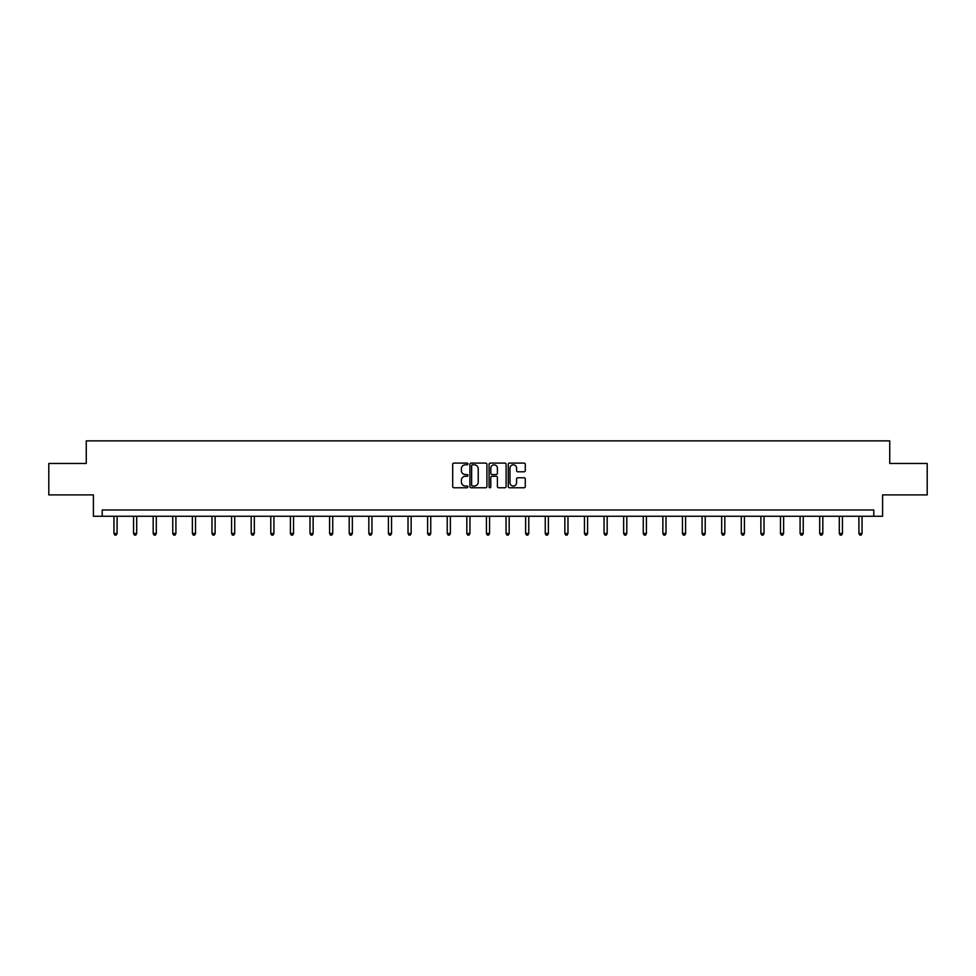 <?xml version="1.0" encoding="UTF-8"?>
<svg xmlns="http://www.w3.org/2000/svg" width="976" height="976" viewBox="0 0 976 976"><rect width="100%" height="100%" fill="white"/><g stroke="black" fill="none" stroke-linecap="round" stroke-linejoin="round"><path stroke-width="1.46" d="M467.894 463.954A0.866 0.866 0 0 0 467.028 463.088L453.925 463.088A1.232 1.232 0 0 0 452.693 464.32L452.693 486.524A1.232 1.232 0 0 0 453.925 487.756L467.028 487.756A0.866 0.866 0 0 0 467.894 486.89A0.866 0.866 0 0 0 467.028 486.024L465.332 486.024A3.953 3.953 0 0 1 461.392 482.083L461.392 480.229A3.953 3.953 0 0 1 465.332 476.288L467.028 476.288A0.866 0.866 0 0 0 467.894 475.422A0.866 0.866 0 0 0 467.028 474.556L465.332 474.556A3.953 3.953 0 0 1 461.392 470.615L461.392 468.761A3.953 3.953 0 0 1 465.332 464.808L467.028 464.808A0.866 0.866 0 0 0 467.894 463.954M524.051 471.786A1.232 1.232 0 0 0 525.283 470.554L525.283 464.32A1.232 1.232 0 0 0 524.051 463.088L509.496 463.088A1.232 1.232 0 0 0 508.264 464.32L508.264 486.524A1.232 1.232 0 0 0 509.496 487.756L524.051 487.756A1.232 1.232 0 0 0 525.283 486.524L525.283 478.996A1.232 1.232 0 0 0 524.051 477.764L517.817 477.764A1.232 1.232 0 0 0 516.585 478.996L516.585 482.73A3.294 3.294 0 0 1 513.291 486.024A3.294 3.294 0 0 1 509.984 482.73L509.984 468.114A3.294 3.294 0 0 1 513.291 464.808A3.294 3.294 0 0 1 516.585 468.114L516.585 470.554A1.232 1.232 0 0 0 517.817 471.786L524.051 471.786M873.788 516.267L882.585 516.267L882.585 494.893L927.2 494.893L927.2 463.478L889.746 463.478L889.746 440.859L86.254 440.859L86.254 463.478L48.8 463.478L48.8 494.893L93.415 494.893L93.415 516.267L873.788 516.267L873.788 509.984L102.212 509.984L102.212 516.267M486.926 464.32A1.232 1.232 0 0 0 485.682 463.088L471.127 463.088A1.232 1.232 0 0 0 469.895 464.32L469.895 486.524A1.232 1.232 0 0 0 471.127 487.756L485.682 487.756A1.232 1.232 0 0 0 486.926 486.524L486.926 464.32M490.318 463.088L504.873 463.088A1.232 1.232 0 0 1 506.105 464.32L506.105 486.524A1.232 1.232 0 0 1 504.873 487.756L498.638 487.756A1.232 1.232 0 0 1 497.406 486.524L497.406 477.52A1.232 1.232 0 0 0 496.174 476.288L492.038 476.288A1.232 1.232 0 0 0 490.806 477.52L490.806 486.89A0.866 0.866 0 0 1 489.94 487.756A0.866 0.866 0 0 1 489.074 486.89L489.074 464.32A1.232 1.232 0 0 1 490.318 463.088M472.494 464.808A0.866 0.866 0 0 0 471.628 465.674L471.628 485.17A0.866 0.866 0 0 0 472.494 486.024L474.275 486.024A3.953 3.953 0 0 0 478.228 482.083L478.228 468.761A3.953 3.953 0 0 0 474.275 464.808L472.494 464.808M497.406 468.175A3.294 3.294 0 0 0 494.1 464.869A3.294 3.294 0 0 0 490.806 468.175L490.806 473.323A1.232 1.232 0 0 0 492.038 474.556L496.174 474.556A1.232 1.232 0 0 0 497.406 473.323L497.406 468.175M113.96 516.267L113.96 533.506L117.096 533.506L117.096 516.267M117.096 533.506L116.156 535.141L114.9 535.141L113.96 533.506M133.566 516.267L133.566 533.506L136.701 533.506L136.701 516.267M136.701 533.506L135.762 535.141L134.505 535.141L133.566 533.506M153.171 516.267L153.171 533.506L156.306 533.506L156.306 516.267M156.306 533.506L155.367 535.141L154.11 535.141L153.171 533.506M172.764 516.267L172.764 533.506L175.912 533.506L175.912 516.267M175.912 533.506L174.972 535.141L173.716 535.141L172.764 533.506M192.37 516.267L192.37 533.506L195.517 533.506L195.517 516.267M195.517 533.506L194.566 535.141L193.309 535.141L192.37 533.506M211.975 516.267L211.975 533.506L215.123 533.506L215.123 516.267M215.123 533.506L214.171 535.141L212.914 535.141L211.975 533.506M231.58 516.267L231.58 533.506L234.716 533.506L234.716 516.267M234.716 533.506L233.776 535.141L232.52 535.141L231.58 533.506M251.186 516.267L251.186 533.506L254.321 533.506L254.321 516.267M254.321 533.506L253.382 535.141L252.125 535.141L251.186 533.506M270.791 516.267L270.791 533.506L273.927 533.506L273.927 516.267M273.927 533.506L272.987 535.141L271.731 535.141L270.791 533.506M290.397 516.267L290.397 533.506L293.532 533.506L293.532 516.267M293.532 533.506L292.593 535.141L291.336 535.141L290.397 533.506M309.99 516.267L309.99 533.506L313.137 533.506L313.137 516.267M313.137 533.506L312.198 535.141L310.941 535.141L309.99 533.506M329.595 516.267L329.595 533.506L332.743 533.506L332.743 516.267M332.743 533.506L331.803 535.141L330.547 535.141L329.595 533.506M349.201 516.267L349.201 533.506L352.348 533.506L352.348 516.267M352.348 533.506L351.397 535.141L350.14 535.141L349.201 533.506M368.806 516.267L368.806 533.506L371.954 533.506L371.954 516.267M371.954 533.506L371.002 535.141L369.745 535.141L368.806 533.506M388.411 516.267L388.411 533.506L391.547 533.506L391.547 516.267M391.547 533.506L390.607 535.141L389.351 535.141L388.411 533.506M408.017 516.267L408.017 533.506L411.152 533.506L411.152 516.267M411.152 533.506L410.213 535.141L408.956 535.141L408.017 533.506M427.622 516.267L427.622 533.506L430.758 533.506L430.758 516.267M430.758 533.506L429.818 535.141L428.562 535.141L427.622 533.506M447.228 516.267L447.228 533.506L450.363 533.506L450.363 516.267M450.363 533.506L449.424 535.141L448.167 535.141L447.228 533.506M466.821 516.267L466.821 533.506L469.968 533.506L469.968 516.267M469.968 533.506L469.029 535.141L467.772 535.141L466.821 533.506M486.426 516.267L486.426 533.506L489.574 533.506L489.574 516.267M489.574 533.506L488.634 535.141L487.366 535.141L486.426 533.506M506.032 516.267L506.032 533.506L509.179 533.506L509.179 516.267M509.179 533.506L508.228 535.141L506.971 535.141L506.032 533.506M525.637 516.267L525.637 533.506L528.772 533.506L528.772 516.267M528.772 533.506L527.833 535.141L526.576 535.141L525.637 533.506M545.242 516.267L545.242 533.506L548.378 533.506L548.378 516.267M548.378 533.506L547.438 535.141L546.182 535.141L545.242 533.506M564.848 516.267L564.848 533.506L567.983 533.506L567.983 516.267M567.983 533.506L567.044 535.141L565.787 535.141L564.848 533.506M584.453 516.267L584.453 533.506L587.589 533.506L587.589 516.267M587.589 533.506L586.649 535.141L585.393 535.141L584.453 533.506M604.046 516.267L604.046 533.506L607.194 533.506L607.194 516.267M607.194 533.506L606.255 535.141L604.998 535.141L604.046 533.506M623.652 516.267L623.652 533.506L626.799 533.506L626.799 516.267M626.799 533.506L625.86 535.141L624.603 535.141L623.652 533.506M643.257 516.267L643.257 533.506L646.405 533.506L646.405 516.267M646.405 533.506L645.453 535.141L644.197 535.141L643.257 533.506M662.863 516.267L662.863 533.506L666.01 533.506L666.01 516.267M666.01 533.506L665.059 535.141L663.802 535.141L662.863 533.506M682.468 516.267L682.468 533.506L685.603 533.506L685.603 516.267M685.603 533.506L684.664 535.141L683.407 535.141L682.468 533.506M702.073 516.267L702.073 533.506L705.209 533.506L705.209 516.267M705.209 533.506L704.269 535.141L703.013 535.141L702.073 533.506M721.679 516.267L721.679 533.506L724.814 533.506L724.814 516.267M724.814 533.506L723.875 535.141L722.618 535.141L721.679 533.506M741.284 516.267L741.284 533.506L744.42 533.506L744.42 516.267M744.42 533.506L743.48 535.141L742.224 535.141L741.284 533.506M760.877 516.267L760.877 533.506L764.025 533.506L764.025 516.267M764.025 533.506L763.086 535.141L761.829 535.141L760.877 533.506M780.483 516.267L780.483 533.506L783.63 533.506L783.63 516.267M783.63 533.506L782.691 535.141L781.434 535.141L780.483 533.506M800.088 516.267L800.088 533.506L803.236 533.506L803.236 516.267M803.236 533.506L802.284 535.141L801.028 535.141L800.088 533.506M819.694 516.267L819.694 533.506L822.829 533.506L822.829 516.267M822.829 533.506L821.89 535.141L820.633 535.141L819.694 533.506M839.299 516.267L839.299 533.506L842.434 533.506L842.434 516.267M842.434 533.506L841.495 535.141L840.238 535.141L839.299 533.506M858.904 516.267L858.904 533.506L862.04 533.506L862.04 516.267M862.04 533.506L861.1 535.141L859.844 535.141L858.904 533.506"/></g></svg>
